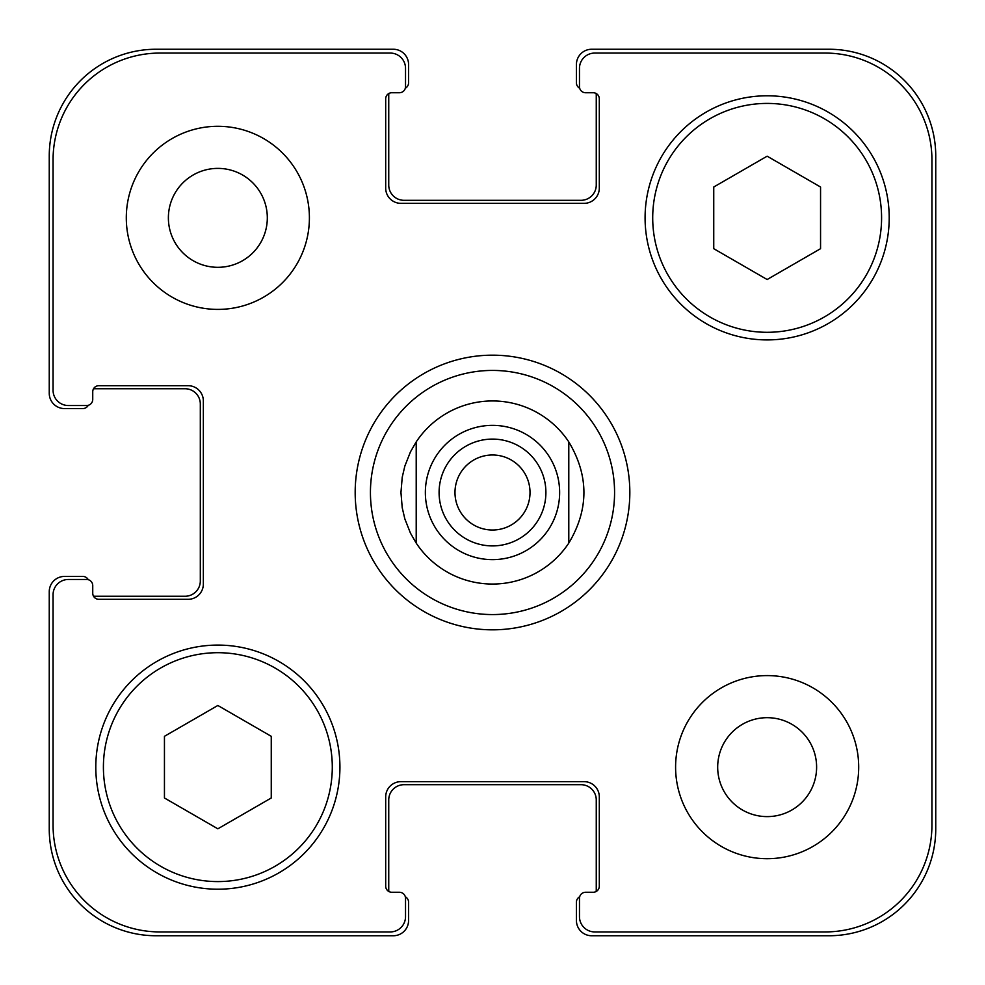 <?xml version="1.0" encoding="UTF-8"?>
<svg xmlns="http://www.w3.org/2000/svg" width="985" height="985" viewBox="0 0 985 985"><rect width="100%" height="100%" fill="white"/><g stroke="black" fill="none" stroke-linecap="round" stroke-linejoin="round"><path stroke-width="1.48" d="M454.984 492.5A37.516 37.516 0 0 0 492.5 530.016A37.516 37.516 0 0 0 530.016 492.5A37.516 37.516 0 0 0 492.5 454.984A37.516 37.516 0 0 0 454.984 492.5M545.899 492.5A53.399 53.399 0 0 1 465.794 538.746A53.399 53.399 0 0 1 465.794 446.254A53.399 53.399 0 0 1 545.899 492.5M568.788 441.896L568.788 543.104L568.788 441.896C588.956 475.632 588.956 509.368 568.788 543.104A91.543 91.543 0 0 1 416.212 543.104L416.212 441.896L416.212 543.104L410.474 533.156L404.847 518.923L402.225 507.743L400.957 492.5L402.225 477.257L404.847 466.077L410.474 451.844L416.212 441.896A91.543 91.543 0 0 1 568.788 441.896A91.543 91.543 0 0 0 416.212 441.896M416.212 543.104A91.543 91.543 0 0 0 568.788 543.104M370.434 492.5A122.066 122.066 0 0 0 553.533 598.215A122.066 122.066 0 0 0 553.533 386.785A122.066 122.066 0 0 0 370.434 492.5M355.179 492.5A137.321 137.321 0 0 1 561.167 373.574A137.321 137.321 0 0 1 561.167 611.426A137.321 137.321 0 0 1 355.179 492.5M931.933 159.878A106.811 106.811 0 0 0 825.122 53.067L594.731 53.067A15.255 15.255 0 0 0 579.476 68.322L579.476 86.631A6.107 6.107 0 0 0 585.57 92.738L593.204 92.738A6.107 6.107 0 0 1 599.311 98.845L599.311 188.098A15.255 15.255 0 0 1 584.043 203.353L400.957 203.353A15.255 15.255 0 0 1 385.689 188.098L385.689 98.845A6.107 6.107 0 0 1 391.796 92.738L399.43 92.738A6.107 6.107 0 0 0 405.524 86.631L405.524 68.322A15.255 15.255 0 0 0 390.269 53.067L159.878 53.067A106.811 106.811 0 0 0 53.067 159.878L53.067 390.269A15.255 15.255 0 0 0 68.322 405.524L86.631 405.524A6.107 6.107 0 0 0 92.738 399.43L92.738 391.796A6.107 6.107 0 0 1 98.845 385.689L188.098 385.689A15.255 15.255 0 0 1 203.353 400.957L203.353 584.043A15.255 15.255 0 0 1 188.098 599.311L98.845 599.311A6.107 6.107 0 0 1 92.738 593.204L92.738 585.57A6.107 6.107 0 0 0 86.631 579.476L68.322 579.476A15.255 15.255 0 0 0 53.067 594.731L53.067 825.122A106.811 106.811 0 0 0 159.878 931.933L390.269 931.933A15.255 15.255 0 0 0 405.524 916.678L405.524 898.369A6.107 6.107 0 0 0 399.43 892.262L391.796 892.262A6.107 6.107 0 0 1 385.689 886.155L385.689 796.902A15.255 15.255 0 0 1 400.957 781.647L584.043 781.647A15.255 15.255 0 0 1 599.311 796.902L599.311 886.155A6.107 6.107 0 0 1 593.204 892.262L585.57 892.262A6.107 6.107 0 0 0 579.476 898.369L579.476 916.678A15.255 15.255 0 0 0 594.731 931.933L825.122 931.933A106.811 106.811 0 0 0 931.933 825.122L931.933 159.878M858.698 767.143A91.543 91.543 0 0 1 721.377 846.435A91.543 91.543 0 0 1 721.377 687.862A91.543 91.543 0 0 1 858.698 767.143M309.401 217.857A91.543 91.543 0 0 1 172.079 297.138A91.543 91.543 0 0 1 172.079 138.565A91.543 91.543 0 0 1 309.401 217.857M889.209 217.857A122.066 122.066 0 0 1 706.11 323.56A122.066 122.066 0 0 1 706.11 112.142A122.066 122.066 0 0 1 889.209 217.857M339.923 767.143A122.066 122.066 0 0 1 156.824 872.858A122.066 122.066 0 0 1 156.824 661.44A122.066 122.066 0 0 1 339.923 767.143M271.257 797.985L217.857 828.816L164.446 797.985L164.446 736.312L217.857 705.482L271.257 736.312L271.257 797.985M820.554 248.688L767.143 279.518L713.743 248.688L713.743 187.015L767.143 156.184L820.554 187.015L820.554 248.688M332.29 767.143A114.432 114.432 0 0 0 160.629 668.039A114.432 114.432 0 0 0 160.629 866.246A114.432 114.432 0 0 0 332.29 767.143M881.587 217.857A114.432 114.432 0 0 0 709.926 118.754A114.432 114.432 0 0 0 709.926 316.961A114.432 114.432 0 0 0 881.587 217.857M168.386 217.857A49.472 49.472 0 0 0 242.581 260.693A49.472 49.472 0 0 0 242.581 175.01A49.472 49.472 0 0 0 168.386 217.857M717.683 767.143A49.472 49.472 0 0 0 791.878 809.99A49.472 49.472 0 0 0 791.878 724.307A49.472 49.472 0 0 0 717.683 767.143M579.685 88.219A6.107 6.107 0 0 1 576.422 82.814L576.422 64.505A15.255 15.255 0 0 1 591.677 49.25L828.939 49.25A106.811 106.811 0 0 1 935.75 156.061L935.75 828.939A106.811 106.811 0 0 1 828.939 935.75L591.677 935.75A15.255 15.255 0 0 1 576.422 920.495L576.422 902.186A6.107 6.107 0 0 1 579.685 896.781M388.952 93.44A6.107 6.107 0 0 0 388.743 95.028L388.743 185.045A15.255 15.255 0 0 0 403.998 200.312L581.002 200.312A15.255 15.255 0 0 0 596.257 185.045L596.257 95.028A6.107 6.107 0 0 0 596.048 93.44A6.107 6.107 0 0 0 593.204 92.738L585.57 92.738M593.204 892.262A6.107 6.107 0 0 0 596.048 891.56A6.107 6.107 0 0 0 596.257 889.972L596.257 799.955A15.255 15.255 0 0 0 581.002 784.688L403.998 784.688A15.255 15.255 0 0 0 388.743 799.955L388.743 889.972A6.107 6.107 0 0 0 388.952 891.56A6.107 6.107 0 0 0 391.796 892.262L399.43 892.262M88.219 405.315A6.107 6.107 0 0 1 82.814 408.578L64.505 408.578A15.255 15.255 0 0 1 49.25 393.323L49.25 156.061A106.811 106.811 0 0 1 156.061 49.25L393.323 49.25A15.255 15.255 0 0 1 408.578 64.505L408.578 82.814A6.107 6.107 0 0 1 405.315 88.219M405.315 896.781A6.107 6.107 0 0 1 408.578 902.186L408.578 920.495A15.255 15.255 0 0 1 393.323 935.75L156.061 935.75A106.811 106.811 0 0 1 49.25 828.939L49.25 591.677A15.255 15.255 0 0 1 64.505 576.422L82.814 576.422A6.107 6.107 0 0 1 88.219 579.685M92.738 593.204A6.107 6.107 0 0 0 93.44 596.048A6.107 6.107 0 0 0 95.028 596.257L185.045 596.257A15.255 15.255 0 0 0 200.312 581.002L200.312 403.998A15.255 15.255 0 0 0 185.045 388.743L95.028 388.743A6.107 6.107 0 0 0 93.44 388.952A6.107 6.107 0 0 0 92.738 391.796L92.738 399.43M548.448 529.61A67.14 67.14 0 0 0 511.88 428.216A67.14 67.14 0 0 0 425.36 492.5A67.14 67.14 0 0 0 548.448 529.61"/></g></svg>
